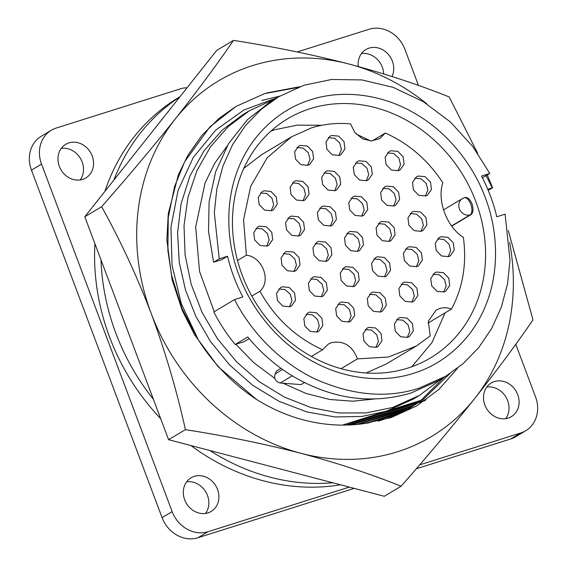 <?xml version="1.0" encoding="UTF-8"?>
<svg xmlns="http://www.w3.org/2000/svg" width="567" height="567" viewBox="0 0 567 567"><rect width="100%" height="100%" fill="white"/><g stroke="black" fill="none" stroke-linecap="round" stroke-linejoin="round"><path stroke-width="0.85" d="M342.425 425.087A171.836 150.149 59.1 0 0 363.596 423.669L391.223 417.546L416.702 405.915L439.007 389.302L457.661 368.096M402.676 412.237L404.994 410.636M404.427 410.827L401.727 412.726M405.901 410.487L411.288 406.872M410.721 407.063L404.966 411.004M391.563 417.432L409.076 408.644L417.581 403.116M261.869 100.409L279.694 96.142M444.181 377.133L421.054 400.259M420.969 400.33L418.836 401.96M417.014 403.307L408.155 409.19M101.613 206.714C120.218 240.096 136.76 275.711 151.24 313.558C165.302 351.66 176.691 390.351 185.409 429.644C225.51 435.91 264.031 443.805 300.978 453.324C337.514 463.083 370.882 474.055 401.096 486.238L384.284 496.281L168.59 439.687L84.795 216.757L216.693 50.42L233.505 40.377C216.955 64.532 197.55 90.713 175.288 118.928C152.615 147.385 128.057 176.649 101.613 206.714L84.795 216.757M185.409 429.644L168.59 439.687M401.096 486.238C427.539 456.166 452.097 426.901 474.77 398.445C497.032 370.237 516.438 344.056 532.987 319.894L508.28 230.493M488.222 190.37L492.581 187.769L487.266 174.934M477.676 153.281L449.199 96.964C418.985 84.788 385.617 73.816 349.081 64.05C312.133 54.538 273.613 46.643 233.505 40.377M266.688 92.974L299.574 86.765M509.598 242.307A207.26 181.1 -120.9 0 1 474.77 398.445A207.26 181.1 -120.9 0 1 300.978 453.324A207.26 181.1 -120.9 0 1 151.24 313.558A207.26 181.1 -120.9 0 1 175.288 118.928A207.26 181.1 -120.9 0 1 349.081 64.05A207.26 181.1 -120.9 0 1 426.916 103.917M487.755 189.243L492.581 187.769M486.068 175.65A207.26 181.1 -120.9 0 1 492.142 187.861M358.294 66.523A19.597 17.123 -120.9 0 1 365.906 49.542A19.597 17.123 -120.9 0 1 369.096 48.11A19.597 17.123 -120.9 0 1 388.856 55.006A19.597 17.123 -120.9 0 1 392.024 76.517M508.16 418.092A19.597 17.123 -120.9 0 1 485.657 406.858A19.597 17.123 -120.9 0 1 491.249 383.016A19.597 17.123 -120.9 0 1 494.438 381.584A19.597 17.123 -120.9 0 1 516.948 392.818A19.597 17.123 -120.9 0 1 511.349 416.66A19.597 17.123 -120.9 0 1 508.16 418.092M207.976 512.873A19.597 17.123 -120.9 0 1 185.466 501.639A19.597 17.123 -120.9 0 1 191.065 477.797A19.597 17.123 -120.9 0 1 194.254 476.365A19.597 17.123 -120.9 0 1 216.757 487.599A19.597 17.123 -120.9 0 1 211.165 511.441A19.597 17.123 -120.9 0 1 207.976 512.873M82.633 179.399A19.597 17.123 -120.9 0 1 60.123 168.165A19.597 17.123 -120.9 0 1 65.722 144.323A19.597 17.123 -120.9 0 1 68.912 142.891A19.597 17.123 -120.9 0 1 91.415 154.125A19.597 17.123 -120.9 0 1 85.823 177.967A19.597 17.123 -120.9 0 1 82.633 179.399M441.58 378.692L419.509 395.376L392.527 407.496L366.169 412.904L338.747 412.96L311.184 407.623L284.4 397.106L259.303 381.733L236.73 362.044L217.445 338.69L202.086 312.452L191.178 284.223L185.097 254.944L184.02 225.602L188.017 197.188L196.919 170.639L210.463 146.874L228.154 126.661L249.437 110.714L274.584 99.19M235.929 106.483L218.961 118.453L201.93 135.357L187.84 155.358L178.336 174.877L168.279 213.667L166.854 239.827L172.07 279.765L182.312 310.631L194.623 334.842L218.167 366.714L256.702 399.572C283.812 416.291 312.346 424.811 342.284 425.13L386.233 411.252L413.215 399.133M375.588 415.051L391.563 409.991M342.284 425.13L384.66 412.195L423.06 399.629L386.233 411.252L361.838 416.462L335.04 416.943L306.953 411.975L278.992 401.301L252.712 385.284L229.493 364.836L210.336 341.291L195.743 316.124L185.48 289.978L179.271 262.33L177.577 233.115L181.086 203.73L190.016 175.784L204.021 150.829L222.158 130.148L243.137 114.463L249.43 110.707M369.301 418.815L385.312 413.74M363.008 422.571L379.018 417.496M367.508 423.159L372.725 421.26M256.702 399.572C233.221 384.114 213.752 364.17 198.28 339.739L182.071 308.661L171.631 275.541L167.875 250.557L168.257 217.48L174.516 186.749L184.707 161.645L209.981 126.802L236.113 106.376L264.619 93.612L297.526 87.545M482.411 177.832L489.782 173.431L481.489 176.054C488.336 189.073 493.439 202.646 496.791 216.771L505.084 214.149L510.009 260.317L507.5 284.032L501.363 307.052L491.667 328.491L478.732 347.585L463.133 363.645L445.662 376.254L419.162 388.147C387.183 398.608 352.554 395.575 315.28 379.061C279.85 362.292 250.777 331.553 234.547 299.574L213.78 311.978C219.79 323.58 226.935 334.417 235.199 344.488L244.065 341.681L249.168 338.634M310.255 108.644A139.276 121.699 59.1 0 0 287.582 118.815A139.276 121.699 59.1 0 0 242.229 275.257A139.276 121.699 59.1 0 0 407.786 368.118A139.276 121.699 59.1 0 0 430.452 357.947A139.276 121.699 59.1 0 0 475.805 201.505A139.276 121.699 59.1 0 0 310.255 108.644M239.054 275.371C226.517 243.08 224.39 201.795 238.764 167.286C252.669 132.529 281.423 108.552 310.759 99.742C339.789 90.132 378.543 92.775 412.868 112.316C447.37 131.381 473.445 165.096 485.274 197.628C497.819 229.926 499.938 271.21 485.565 305.719C471.659 340.476 442.905 364.446 413.57 373.263C384.546 382.874 345.785 380.23 311.46 360.69C276.958 341.625 250.883 307.909 239.054 275.371M235.199 344.488L247.779 336.968C260.118 351.937 274.265 364.482 290.212 374.596C330.037 398.835 370.294 404.98 410.983 393.03L437.823 380.939L445.662 376.254M321.815 125.279L297.306 125.13L275.009 129.701L270.983 131.055M451.771 226.113L471.177 214.517C473.254 212.533 473.544 208.947 472.027 203.759C469.788 198.967 467.392 196.933 464.841 197.67M237.509 260.522L246.383 255.228L243.548 219.783L250.699 186.295L267.185 157.789L291.516 136.838L311.34 127.936C323.885 124.01 336.947 122.656 350.519 123.897L354.935 132.628L362.54 138.83L371.229 140.942L379.741 138.617L385.354 133.032C408.857 143.579 428.014 160.149 442.827 182.758C436.845 200.59 446.69 226.757 463.374 237.431C466.896 263.605 462.941 287.476 451.509 309.043L427.979 323.105M243.831 168.364L261.309 154.883L291.516 136.831M311.382 356.452L322.616 349.747L328.222 344.155L331.66 342.617C343.885 340.434 352.483 345.856 357.444 358.883L341.043 368.685M357.444 358.883L388.324 357.054L416.447 345.941L430.211 335.912L428.326 321.163L436.158 310.071L439.595 308.533C443.465 307.349 447.441 307.52 451.509 309.043M380.528 312.013L373.589 311.361L368.238 305.882L367.303 298.561L371.293 292.856L373.036 292.076L379.975 292.728L385.326 298.214L386.262 305.535L382.271 311.233L380.528 312.013M357.727 251.358L350.789 250.706L345.438 245.22L344.502 237.906L348.492 232.201L350.236 231.421L357.175 232.073L362.533 237.559L363.468 244.873L359.471 250.579L357.727 251.358M334.934 190.703L327.988 190.051L322.637 184.566L321.702 177.244L325.692 171.546L327.435 170.766L334.374 171.411L339.732 176.897L340.668 184.218L336.67 189.924L334.934 190.703M294.28 271.395L287.341 270.743L281.99 265.257L281.055 257.935L285.045 252.237L286.789 251.45L293.727 252.102L299.078 257.588L300.014 264.909L296.024 270.608L294.28 271.395M307.86 165.323L300.921 164.671L295.563 159.185L294.627 151.864L298.625 146.166L300.361 145.386L307.307 146.031L312.658 151.517L313.594 158.838L309.603 164.543L307.86 165.323M303.331 200.675L296.392 200.031L291.041 194.545L290.106 187.223L294.096 181.518L295.839 180.738L302.778 181.39L308.129 186.876L309.065 194.197L305.074 199.896L303.331 200.675M330.66 225.978L323.722 225.326L318.363 219.84L317.428 212.526L321.418 206.82L323.162 206.041L330.1 206.693L335.458 212.178L336.394 219.493L332.404 225.198L330.66 225.978M298.809 236.035L291.87 235.383L286.512 229.897L285.577 222.583L289.567 216.877L291.31 216.098L298.249 216.75L303.607 222.236L304.543 229.55L300.553 235.255L298.809 236.035M326.131 261.337L319.193 260.685L313.842 255.2L312.906 247.878L316.896 242.18L318.64 241.4L325.578 242.045L330.93 247.531L331.865 254.852L327.875 260.558L326.131 261.337M376.254 347.295L369.315 346.643L363.964 341.157L363.029 333.835L367.019 328.137L368.763 327.357L375.701 328.002L381.052 333.488L381.988 340.81L377.998 346.515L376.254 347.295M348.932 321.992L341.993 321.34L336.635 315.854L335.699 308.54L339.697 302.835L341.44 302.055L348.379 302.707L353.73 308.193L354.666 315.507L350.675 321.213L348.932 321.992M321.609 296.69L314.664 296.038L309.313 290.559L308.377 283.238L312.367 277.532L314.111 276.753L321.05 277.405L326.408 282.89L327.343 290.212L323.346 295.91L321.609 296.69M317.081 332.049L310.142 331.397L304.784 325.912L303.848 318.597L307.846 312.892L309.589 312.112L316.528 312.764L321.879 318.25L322.814 325.564L318.824 331.27L317.081 332.049M289.751 306.747L282.813 306.095L277.461 300.616L276.526 293.295L280.516 287.589L282.26 286.81L289.198 287.462L294.557 292.948L295.492 300.269L291.495 305.967L289.751 306.747M266.958 246.092L260.019 245.44L254.661 239.954L253.725 232.64L257.716 226.935L259.459 226.155L266.398 226.807L271.756 232.293L272.692 239.607L268.701 245.313L266.958 246.092M271.48 210.733L264.541 210.081L259.19 204.602L258.254 197.281L262.245 191.575L263.988 190.795L270.927 191.448L276.278 196.933L277.213 204.255L273.223 209.953L271.48 210.733M353.461 286.633L346.515 285.988L341.164 280.502L340.228 273.181L344.219 267.475L345.962 266.696L352.901 267.348L358.259 272.833L359.195 280.155L355.197 285.853L353.461 286.633M384.802 276.739L377.863 276.086L372.512 270.601L371.576 263.286L375.567 257.581L377.31 256.801L384.249 257.453L389.6 262.932L390.535 270.253L386.545 275.959L384.802 276.739M398.381 170.667L391.443 170.015L386.084 164.529L385.149 157.215L389.146 151.509L390.89 150.73L397.828 151.382L403.18 156.868L404.115 164.182L400.125 169.887L398.381 170.667M416.653 266.681L409.714 266.029L404.363 260.544L403.428 253.229L407.418 247.524L409.161 246.744L416.1 247.396L421.451 252.882L422.387 260.196L418.396 265.902L416.653 266.681M366.53 180.724L359.591 180.072L354.233 174.586L353.298 167.272L357.295 161.567L359.039 160.787L365.977 161.439L371.328 166.925L372.264 174.239L368.274 179.945L366.53 180.724M425.704 195.969L418.765 195.317L413.414 189.832L412.478 182.51L416.469 176.812L418.212 176.032L425.151 176.677L430.502 182.163L431.437 189.484L427.447 195.19L425.704 195.969M393.852 206.027L386.914 205.374L381.563 199.889L380.627 192.567L384.617 186.869L386.361 186.089L393.3 186.734L398.651 192.22L399.586 199.541L395.596 205.247L393.852 206.027M362.001 216.084L355.062 215.432L349.711 209.946L348.776 202.625L352.766 196.926L354.51 196.139L361.448 196.792L366.799 202.277L367.735 209.599L363.745 215.297L362.001 216.084M389.331 241.379L382.392 240.727L377.034 235.248L376.098 227.927L380.096 222.221L381.832 221.442L388.771 222.094L394.129 227.58L395.064 234.901L391.074 240.599L389.331 241.379M448.504 256.624L441.565 255.972L436.214 250.486L435.279 243.172L439.269 237.467L441.013 236.687L447.951 237.339L453.302 242.825L454.238 250.139L450.248 255.845L448.504 256.624M443.982 291.984L437.044 291.332L431.685 285.846L430.75 278.525L434.74 272.826L436.484 272.04L443.422 272.692L448.781 278.177L449.716 285.499L445.726 291.197L443.982 291.984M412.131 302.041L405.192 301.389L399.834 295.903L398.899 288.582L402.889 282.883L404.632 282.097L411.571 282.749L416.929 288.234L417.865 295.556L413.875 301.254L412.131 302.041M407.602 337.393L400.663 336.741L395.312 331.256L394.377 323.941L398.367 318.236L400.111 317.456L407.049 318.108L412.4 323.594L413.336 330.908L409.346 336.614L407.602 337.393M339.201 155.422L332.262 154.77L326.911 149.291L325.975 141.97L329.966 136.264L331.709 135.485L338.648 136.137L344.006 141.622L344.942 148.944L340.944 154.642L339.201 155.422M421.182 231.322L414.243 230.67L408.885 225.191L407.949 217.87L411.947 212.164L413.683 211.385L420.622 212.037L425.98 217.522L426.916 224.844L422.925 230.542L421.182 231.322M510.747 438.957A30.15 26.344 59.1 0 0 515.651 436.76L525.722 430.743A30.15 26.344 -120.9 0 1 520.811 432.947L510.747 438.957L416.27 468.789M31.461 170.121L41.533 164.104A30.15 26.344 -120.9 0 1 51.349 130.24L41.278 136.257A30.15 26.344 59.1 0 0 31.461 170.121L162.084 517.636A30.15 26.344 59.1 0 0 197.918 537.736L354.198 488.385M361.477 53.567A19.597 17.123 -120.9 0 1 383.682 73.901M486.826 387.041A19.597 17.123 -120.9 0 1 505.927 397.07A19.597 17.123 -120.9 0 1 505.707 418.652M186.635 481.822A19.597 17.123 -120.9 0 1 205.743 491.851A19.597 17.123 -120.9 0 1 205.523 513.433M61.293 148.348A19.597 17.123 -120.9 0 1 80.401 158.377A19.597 17.123 -120.9 0 1 80.174 179.959M525.722 430.743A30.15 26.344 -120.9 0 0 535.539 396.879L515.772 344.297M418.467 85.426L404.916 49.364A30.15 26.344 -120.9 0 0 369.082 29.264L297.207 51.958M197.918 537.736L207.99 531.718L349.293 487.103M419.637 464.89L520.811 432.947M207.99 531.718A30.15 26.344 -120.9 0 1 172.155 511.618L162.084 517.636M41.533 164.104L172.155 511.618M51.349 130.24A30.15 26.344 -120.9 0 1 56.253 128.043L181.071 88.629A21.099 18.442 -120.9 0 1 186.997 87.871M340.476 484.785A213.44 186.5 -120.9 0 1 190.951 445.556M160.716 418.737A213.44 186.5 -120.9 0 1 94.937 243.732M104.831 191.497A213.44 186.5 -120.9 0 1 179.059 97.262L179.994 96.709M332.85 482.786A213.44 186.5 -120.9 0 1 209.868 450.517M153.451 399.409A213.44 186.5 -120.9 0 1 101.011 259.892M113.839 180.136A213.44 186.5 -120.9 0 1 179.753 97.007M397.602 414.761L378.309 421.161M367.692 423.138L401.755 412.705M408.049 408.949L358.627 424.293M406.1 410.26L366.19 423.343M356.919 424.463L412.393 406.504M414.342 405.185L351.703 424.86M426.037 399.841L383.717 412.762L346.083 425.073M349.18 424.981L424.896 400.642M276.767 97.885L243.966 109.963L215.616 130.204L193.212 157.569L178.059 190.484L170.95 227.105L172.07 265.562L181.362 303.77L198.28 339.739M423.06 399.629L449.659 373.759M374.383 399.005L352.78 401.195L329.76 399.487L306.166 393.512L282.997 383.214M274.804 378.402L253.945 362.809L235.837 344.282M214.227 311.715L199.541 271.458L195.679 227.069L205.041 183.021L214.73 163.197L227.282 145.839M304.38 382.612L301.042 384.603L280.24 383.001C275.548 381.676 273.833 378.671 275.08 373.986L282.6 369.493M275.08 373.986L276.611 370.903L280.956 368.309M234.547 299.574L242.846 296.952C235.992 283.932 230.889 270.36 227.537 256.234L221.86 259.629L213.582 262.238L208.514 231.371L209.11 201.795L215.68 171.695L228.593 143.628L247.396 119.672L270.828 101.429L278.666 96.751L261.203 109.36L245.596 125.42L232.661 144.507L222.973 165.954L216.828 188.974L214.319 212.682L219.245 258.85L227.537 256.234M489.782 173.431L472.779 146.513L450.326 121.919L423.251 101.635L393.101 87.325L361.874 79.926L331.631 79.479L304.089 85.206L278.666 96.751M219.245 258.85L213.582 262.238M411.812 366.764L431.877 342.716L445.095 312.878M370.627 140.928L356.168 134.053M416.447 345.941L386.24 363.993L366.084 372.994M246.383 255.228C262.443 256.667 271.607 281.019 259.92 291.225L251.826 296.066M322.616 349.747C295.854 337.627 274.952 318.122 259.92 291.225M372.165 140.914L385.354 133.032M380.23 312.105L382.725 305.989L381.052 299.532L375.864 294.826L369.556 294.245M357.43 251.443L359.925 245.334L358.252 238.877L353.064 234.164L346.756 233.59M334.636 190.788L337.124 184.672L335.451 178.215L330.263 173.509L323.963 172.928M293.982 271.48L296.47 265.363L294.805 258.906L289.609 254.2L283.309 253.619M307.562 165.408L310.05 159.292L308.377 152.835L303.189 148.129L296.888 147.555M303.033 200.768L305.528 194.651L303.855 188.194L298.667 183.488L292.359 182.907M330.363 226.063L332.85 219.953L331.178 213.497L325.99 208.784L319.689 208.209M298.511 236.12L300.999 230.011L299.326 223.554L294.138 218.841L287.838 218.267M325.834 261.422L328.321 255.306L326.656 248.849L321.461 244.143L315.16 243.562M375.956 347.38L378.451 341.263L376.779 334.806L371.591 330.1L365.283 329.519M348.634 322.077L351.122 315.968L349.449 309.511L344.261 304.798L337.96 304.224M321.305 296.782L323.8 290.665L322.127 284.209L316.939 279.503L310.638 278.921M316.783 332.134L319.271 326.018L317.598 319.568L312.41 314.855L306.109 314.281M289.453 306.839L291.948 300.723L290.276 294.266L285.088 289.56L278.787 288.979M266.66 246.177L269.148 240.068L267.475 233.611L262.287 228.898L255.986 228.324M271.182 210.825L273.677 204.708L272.004 198.252L266.816 193.545L260.508 192.964M353.156 286.725L355.651 280.608L353.978 274.152L348.79 269.445L342.489 268.864M384.504 276.824L386.999 270.707L385.326 264.25L380.138 259.544L373.83 258.97M398.084 170.752L400.571 164.643L398.899 158.186L393.711 153.473L387.41 152.899M416.355 266.766L418.85 260.657L417.177 254.2L411.989 249.487L405.681 248.913M366.232 180.809L368.72 174.7L367.047 168.243L361.859 163.53L355.559 162.956M425.406 196.054L427.901 189.938L426.228 183.481L421.04 178.775L414.732 178.194M393.555 206.112L396.049 199.995L394.377 193.538L389.189 188.832L382.881 188.251M361.703 216.169L364.198 210.052L362.526 203.596L357.338 198.889L351.03 198.308M389.033 241.471L391.521 235.355L389.848 228.898L384.66 224.192L378.359 223.611M448.206 256.709L450.701 250.6L449.029 244.143L443.841 239.43L437.533 238.856M443.685 292.069L446.172 285.952L444.5 279.496L439.312 274.789L433.011 274.208M411.833 302.126L414.321 296.009L412.648 289.553L407.46 284.847L401.16 284.265M407.304 337.485L409.792 331.369L408.127 324.912L402.931 320.199L396.631 319.625M338.903 155.514L341.398 149.397L339.725 142.941L334.537 138.235L328.236 137.653M420.884 231.414L423.372 225.297L421.699 218.841L416.511 214.135L410.21 213.553M451.623 225.914L470.156 214.843A9.044 4.309 -107.5 0 0 470.766 204.163A9.044 4.309 -107.5 0 0 464.267 197.791L465.287 197.472M292.225 375.843L280.24 383.001M464.267 197.791A9.044 9.044 0 0 0 462.353 198.656A9.044 7.903 -120.9 0 0 459.766 209.655A9.044 7.903 -120.9 0 0 470.156 214.843L471.177 214.517M419.516 395.383L413.223 399.147M236.113 106.376L235.645 106.653M462.353 198.656L443.486 209.925"/></g></svg>
